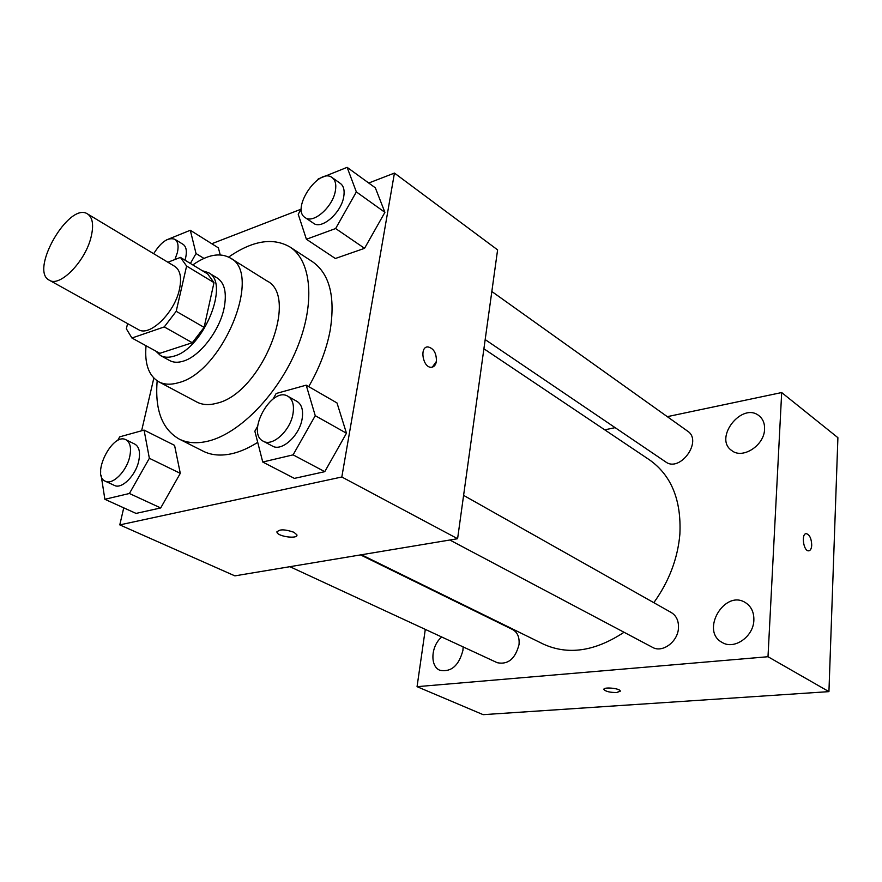 <?xml version="1.0" encoding="UTF-8"?>
<svg xmlns="http://www.w3.org/2000/svg" width="882" height="882" viewBox="0 0 882 882"><rect width="100%" height="100%" fill="white"/><g stroke="black" fill="none" stroke-linecap="round" stroke-linejoin="round"><path stroke-width="1.32" d="M91.066 237.104C85.322 261.447 59.811 287.499 49.348 280.222C29.062 270.664 69.182 201.184 87.605 213.984C92.742 217.534 93.9 225.241 91.066 237.104M87.605 213.984L174.823 266.408C180.303 270.146 181.846 277.753 179.465 289.241C174.658 312.823 149.521 337.167 138.353 329.57L49.348 280.222M204.117 327.387L192.309 342.723L159.851 353.307L131.936 338.015L164.273 326.924L176.202 311.302L204.117 327.387L213.995 282.626L207.656 273.949L180.435 257.401L167.889 262.241M127.603 323.606L126.335 328.788L131.936 338.015M176.202 311.302L186.609 266.044L180.435 257.401M192.309 342.723L164.273 326.924M213.995 282.626L186.609 266.044M155.717 351.047L160.557 355.578C164.295 357.585 168.804 357.761 174.074 356.119C203.566 348.633 230.345 282.747 208.45 272.648L202.353 270.73M208.45 272.648L217.336 278.062C224.723 283.1 226.972 293.122 224.094 308.149C219.563 330.827 199.652 356.515 183.236 361.168C177.966 362.789 173.445 362.59 169.686 360.573L160.557 355.578M146.048 345.744C144.45 363.726 148.683 375.743 158.738 381.774C164.206 384.64 170.755 384.96 178.407 382.711C222.683 372.413 263.101 273.277 230.235 257.974C220.004 252.296 207.524 254.611 192.794 264.92M158.738 381.774L196.796 402.016C202.375 404.937 208.99 405.356 216.663 403.261C261.138 393.813 300.178 296.595 266.794 280.829L230.235 257.974M157.172 380.848C154.78 409.733 162.067 429.115 179.035 438.982C187.381 443.172 197.248 443.844 208.648 441C240.102 433.172 278.337 393.791 296.87 348.599C315.558 303.408 311.589 260.73 289.924 246.971C272.902 237.203 252.472 240.577 228.647 257.081M257.709 442.345C249.187 447.769 240.918 451.474 232.914 453.458C221.492 456.17 211.57 455.399 203.136 451.165L179.035 438.982M289.924 246.971L312.526 261.745C329.57 273.773 335.458 296.628 330.188 330.298C326.638 349.162 319.471 367.937 308.711 386.625M101.176 475.563L104.87 499.289L136.037 513.412L160.7 507.955L180.292 473.347L174.57 445.366L144.075 430.096L119.72 436.844L117.571 440.636M218.372 247.864L220.224 254.898L218.372 247.864L190.303 230.268L166.477 239.926M153.832 378.091L141.616 430.78M123.745 507.834L119.787 524.889L341.819 476.997L394.441 173.081L368.731 183.026M301.104 209.177L211.779 243.73M257.632 426.282L254.854 431.199L262.748 462.025L294.379 478.386L324.763 471.672L346.472 433.227L337.001 402.953L306.197 385.169L276.176 393.493L273.045 399.028M301.335 208.769L298.226 214.26L306.407 239.254L335.347 258.503L364.564 248.316L384.905 212.341L375.335 187.822L347.133 167.337L318.237 178.936L317.729 179.829M119.787 524.889L234.866 575.869L457.593 538.715L341.819 476.997M293.871 532.243L296.859 534.779C298.645 539.321 277.863 536.719 276.981 532.287C278.844 529.09 284.478 529.079 293.871 532.243M457.593 538.715L497.602 249.882L394.441 173.081M426.877 347.034L427.836 346.88C433.657 348.247 436.524 353.087 436.414 361.4C435.752 365.038 434.076 366.989 431.408 367.265C422.919 368.103 419.182 346.725 427.836 346.88C433.668 348.247 436.524 353.087 436.414 361.4L432.345 367.121M296.892 535.319C296.672 539.244 277.731 536.355 276.981 532.276L276.948 531.725M483.898 348.776L649.527 459.886C671.356 475.343 681.477 500.105 679.879 534.172C677.751 558.549 669.063 581.392 653.816 602.682M624.037 632.262C594.909 651.467 567.964 655.392 543.191 644.025L361.433 554.756M485.177 339.592L665.634 461.87C680.044 472.873 702.987 440.923 687.629 431.166L491.836 291.501M360.54 554.91L512.663 629.572C517.502 632.295 519.619 637.289 519.035 644.544C515.32 658.821 508.065 664.874 497.261 662.713L289.913 566.696M463.601 495.375L671.29 612.538C676.384 615.702 678.776 620.873 678.467 628.039C677.883 641.798 662.371 653.231 652.515 647.344L449.842 540.016M425.289 629.384L417.054 686.67L768.002 656.726L781.684 392.556L667.299 416.657M615.14 427.649L604.743 429.843M441.772 637.013C430.945 645.69 429.688 666.406 439.953 670.298C451.198 672.327 458.861 665.678 462.929 650.354L463.149 646.914M753.856 620.222C754.066 612.306 751.288 606.463 745.544 602.693C724.684 588.911 699.955 631.049 722.204 642.471C734.199 650.078 753.537 636.661 753.856 620.222M764.573 429.203C764.782 423.393 762.941 418.917 759.049 415.775C741.916 401.497 713.229 438.376 731.828 450.603C742.589 459.478 764.352 445.454 764.573 429.203M768.002 656.726L828.937 691.631L483.149 714.663L417.054 686.67M828.937 691.631L837.9 437.681L781.684 392.556M806.082 533.687L806.391 533.665C809.676 534.79 811.451 538.626 811.716 545.164C811.473 548.769 810.415 550.666 808.562 550.831C803.326 551.14 801.065 533.125 806.391 533.665C809.687 534.79 811.462 538.626 811.727 545.164C811.495 548.538 810.547 550.423 808.86 550.82M620.278 691.19L616.75 692.513C610.168 692.557 605.89 691.565 603.927 689.559C602.704 686.703 619.848 688.181 620.255 690.981L616.75 692.524C610.168 692.546 605.89 691.554 603.927 689.548L603.905 689.327M306.407 239.254L335.634 228.537L356.35 191.912L347.133 167.337M332.139 177.58L340.441 183.5C343.693 186.014 344.785 190.446 343.726 196.774C341.246 212.849 321.654 229.882 313.551 223.289L305.139 217.589C290.586 209.012 318.909 166.93 332.139 177.58C335.38 180.093 336.461 184.514 335.369 190.876C332.845 207.005 313.209 224.171 305.139 217.589M335.347 258.503L364.564 248.316L335.634 228.537M364.564 248.316L384.905 212.341L356.35 191.912M384.905 212.341L375.335 187.822M190.402 263.464L196.036 253.542L190.303 230.268M153.689 253.707C161.064 241.833 168.109 237.026 174.834 239.276L183.059 244.336C186.201 246.53 187.083 250.918 185.705 257.511L184.966 260.168M203.94 258.404L196.036 253.542M174.834 239.276C177.955 241.459 178.814 245.846 177.414 252.45L174.934 259.517M262.748 462.025L293.1 454.858L315.249 415.687L306.197 385.169M287.951 396.294L297.013 401.409C301.798 404.463 303.485 410.351 302.096 419.06C299.428 435.807 281.667 451.849 272.461 446.083L263.255 441.209C245.637 433.073 271.634 385.842 287.951 396.294C292.714 399.337 294.379 405.235 292.956 413.989C290.233 430.802 272.428 446.953 263.255 441.209M294.379 478.386L324.763 471.672L293.1 454.858M324.763 471.672L346.472 433.227L315.249 415.687M346.472 433.227L337.001 402.953M100.636 470.503L100.669 472.366M104.87 499.289L129.411 493.49L149.356 458.287L144.075 430.096M125.939 439.765L134.88 444.153C139.202 446.711 140.481 452.334 138.739 461.021C135.718 475.552 121.727 489.499 114.428 485.431L105.366 481.241C90.791 475.541 112.455 432.015 125.939 439.765C130.238 442.323 131.495 447.946 129.72 456.667C126.644 471.242 112.631 485.287 105.366 481.241M136.037 513.412L160.7 507.955L129.411 493.49M160.7 507.955L180.292 473.347L149.356 458.287M180.292 473.347L174.57 445.366"/></g></svg>
